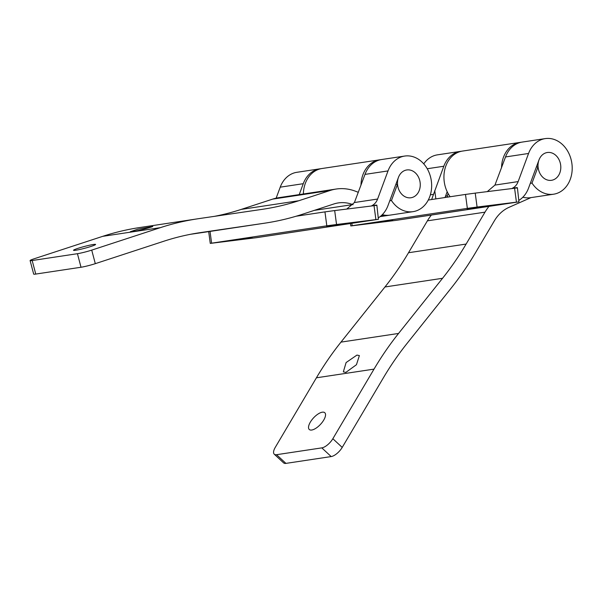 <?xml version="1.0" encoding="UTF-8"?>
<svg xmlns="http://www.w3.org/2000/svg" width="602" height="602" viewBox="0 0 602 602"><rect width="100%" height="100%" fill="white"/><g stroke="black" fill="none" stroke-linecap="round" stroke-linejoin="round"><path stroke-width="0.9" d="M485.212 206.268L467.205 208.789L485.212 206.268M392.639 220.212L374.632 222.732L392.639 220.212M448.084 197.057A28.113 22.658 -98.6 0 1 447.256 195.853L448.106 193.543M445.555 196.109L447.256 195.853M514.582 188.23L475.226 193.114L477.085 207.043L516.441 202.159L514.582 188.23L516.84 187.959C517.803 187.696 517.532 187.613 516.027 187.704L512.325 188.268A14.057 11.325 81.4 0 0 518.141 181.593L528.564 153.472A28.113 22.658 -98.6 0 1 545.224 138.61A28.113 22.658 -98.6 0 1 571.9 163.616A28.113 22.658 -98.6 0 1 553.599 194.205A28.113 22.658 -98.6 0 1 532.01 183.083L538.06 166.762A14.057 11.325 81.4 0 0 538.173 167.8A14.057 11.325 81.4 0 0 551.507 180.307A14.057 11.325 81.4 0 0 560.658 165.008A14.057 11.325 81.4 0 0 547.316 152.509A14.057 11.325 81.4 0 0 538.986 159.944L528.564 188.057A28.113 22.658 -98.6 0 1 519.074 200.24M522.845 197.208A28.113 22.658 81.4 0 0 530.558 197.674L553.599 194.205M530.309 183.339L532.01 183.083M351.831 223.319L352.147 225.72L350.8 225.953L396.372 220.324L516.441 202.159M516.84 187.959L517.411 187.756L518.947 201.866M431.634 199.533L443.809 166.242A28.113 22.658 -98.6 0 1 460.47 151.373A28.113 22.658 -98.6 0 1 461.501 151.252M545.224 138.61L522.182 142.08A28.113 22.658 81.4 0 0 505.522 156.949L494.949 185.085L487.274 191.617M536.367 167.017L538.06 166.762M460.47 151.373L437.428 154.849A28.113 22.658 81.4 0 0 423.763 163.872M447.181 191.729L445.036 197.516M477.085 207.043L467.348 208.367L465.489 194.431L475.226 193.114M352.147 225.72L467.348 208.367M428.278 200.037L465.489 194.431M345.841 372.405L343.343 371.863L346.105 362.554L356.941 355.09L359.379 355.579L356.452 364.714L345.841 372.405M311.761 430.024A11.423 4.756 132.9 0 1 309.262 429.482A11.423 4.756 132.9 0 1 311.798 419.963A11.423 4.756 132.9 0 1 322.303 412.189A11.423 4.756 132.9 0 1 324.802 412.739A11.423 4.756 132.9 0 1 322.266 422.258A11.423 4.756 132.9 0 1 311.761 430.024M431.371 215.057A56.227 45.316 81.4 0 0 427.382 220.844L408.517 252.735A337.353 271.886 -98.6 0 1 384.956 286.973L340.965 342.124A351.41 283.211 81.4 0 0 316.411 377.8L275.249 447.399A10.543 4.387 -47.1 0 0 274.249 454.194A10.543 4.387 -47.1 0 0 276.551 454.698L321.814 447.88A10.543 4.387 -47.1 0 0 332.853 438.723L342.214 447.414L383.376 377.815A337.353 271.886 -98.6 0 1 406.944 343.569L450.936 288.426A351.41 283.211 81.4 0 0 475.49 252.742L494.347 220.859A42.17 33.983 -98.6 0 1 509.066 207.314L530.949 197.622M488.974 206.381A56.227 45.316 81.4 0 0 484.986 212.16L466.121 244.058A337.353 271.886 -98.6 0 1 442.56 278.29L398.562 333.448A351.41 283.211 81.4 0 0 374.015 369.124L332.853 438.723M276.551 454.698L285.92 463.389L331.175 456.572L321.814 447.88M285.92 463.389A10.543 4.387 132.9 0 1 283.617 462.885L274.249 454.194M342.214 447.414A10.543 4.387 132.9 0 1 331.175 456.572M521.159 142.26A28.113 22.658 81.4 0 0 520.128 142.388A28.113 22.658 81.4 0 0 501.534 167.717M520.128 142.388L462.524 151.064A28.113 22.658 81.4 0 0 445.044 168.515A28.113 22.658 81.4 0 0 450.138 196.749M560.387 171.028A14.057 11.325 81.4 0 0 547.316 152.509A14.057 11.325 81.4 0 0 538.436 161.787A14.057 11.325 81.4 0 0 551.507 180.307A14.057 11.325 81.4 0 0 560.387 171.028M150.357 226.706C159.47 225.065 140.627 230.31 132.568 231.657L130.318 231.717L137.813 229.212L152.577 226.525M75.769 250.251A11.423 0.911 165.2 0 1 73.519 250.289A11.423 0.911 165.2 0 1 80.924 247.437A11.423 0.911 165.2 0 1 93.348 244.495A11.423 0.911 165.2 0 1 95.598 244.45A11.423 0.911 165.2 0 1 88.193 247.302A11.423 0.911 165.2 0 1 75.769 250.251M196.267 233.313L195.642 233.418M218.872 230.002L220.046 229.829L218.872 230.002M223.974 229.249L226.322 228.91L223.974 229.249M222.657 229.452L222.198 229.52M358.34 192.316L355.526 191.24A56.227 45.316 81.4 0 0 336.194 189.036A56.227 45.316 81.4 0 0 330.25 190.443L298.803 200.737A337.353 271.886 -98.6 0 1 263.127 209.203A337.353 271.886 -98.6 0 1 262.284 209.33L198.389 218.699A351.41 283.211 81.4 0 0 197.509 218.835L139.905 227.511A351.41 283.211 81.4 0 0 102.724 236.338L34.118 258.792A10.543 0.843 -14.8 0 0 30.1 260.561A10.543 0.843 -14.8 0 0 32.177 260.523L77.44 253.698A10.543 0.843 -14.8 0 0 91.722 250.116L95.304 263.661L163.91 241.206A337.353 271.886 -98.6 0 1 199.601 232.733A337.353 271.886 -98.6 0 1 200.443 232.605L264.331 223.237A351.41 283.211 81.4 0 0 265.211 223.101A351.41 283.211 81.4 0 0 302.392 214.274L333.824 203.988A42.17 33.983 -98.6 0 1 338.286 202.927A42.17 33.983 -98.6 0 1 352.787 204.582L353.118 204.71M190.616 234.276L206.734 231.913A351.41 283.211 81.4 0 0 207.607 231.785L265.211 223.101M231.477 228.158L234.622 227.691L231.522 228.158M230.212 228.346L225.788 228.993L230.212 228.346M227.782 228.7L227.353 228.768M210.286 231.258L211.46 231.085L210.286 231.258M207.57 231.665L205.177 232.018L207.57 231.665M203.167 232.304L206.509 231.815L203.167 232.304M239.619 226.962L240.206 226.871A351.41 283.211 81.4 0 0 240.785 226.781L240.198 226.871A351.41 283.211 -98.6 0 1 239.619 226.962M197.509 218.835A351.41 283.211 81.4 0 0 160.328 227.661L91.722 250.116M32.177 260.523L35.759 274.068L81.014 267.25L77.44 253.698M35.759 274.068A10.543 0.843 165.2 0 1 33.682 274.106L30.1 260.561M95.304 263.661A10.543 0.843 165.2 0 1 81.014 267.25M336.194 189.036L278.591 197.712A56.227 45.316 81.4 0 0 272.646 199.119L241.199 209.413A337.353 271.886 -98.6 0 1 214.508 216.336M381.653 215.298A28.113 22.658 81.4 0 0 387.959 215.441A28.113 22.658 81.4 0 0 388.982 215.253M380.614 159.711A28.113 22.658 81.4 0 0 379.584 159.839A28.113 22.658 81.4 0 0 360.989 185.168M379.584 159.839L321.98 168.515A28.113 22.658 81.4 0 0 303.385 193.979M299.916 215.072L301.015 215.486M223.387 229.347L225.712 229.001L223.387 229.339M193.626 233.719L193.242 233.764M419.85 188.479A14.057 11.325 81.4 0 0 406.779 169.96A14.057 11.325 81.4 0 0 397.892 179.238A14.057 11.325 81.4 0 0 410.963 197.757A14.057 11.325 81.4 0 0 419.85 188.479M344.668 223.718L326.66 226.239L344.668 223.718M252.095 237.67L234.088 240.183L252.095 237.67M374.038 205.681L334.682 210.565L336.541 224.501L375.896 219.61L374.038 205.681L376.295 205.41C377.258 205.147 376.987 205.064 375.482 205.162L371.78 205.718A14.057 11.325 81.4 0 0 377.597 199.044L388.019 170.923A28.113 22.658 -98.6 0 1 404.679 156.061A28.113 22.658 -98.6 0 1 431.356 181.067A28.113 22.658 -98.6 0 1 413.055 211.656A28.113 22.658 -98.6 0 1 391.466 200.534L397.516 184.212A14.057 11.325 81.4 0 0 397.629 185.25A14.057 11.325 81.4 0 0 410.963 197.757A14.057 11.325 81.4 0 0 420.113 182.459A14.057 11.325 81.4 0 0 406.779 169.96A14.057 11.325 81.4 0 0 398.449 177.394L388.019 205.508A28.113 22.658 -98.6 0 1 378.53 217.698M382.308 214.658A28.113 22.658 81.4 0 0 390.021 215.125L413.055 211.656M389.765 200.79L391.466 200.534M210.038 231.416L211.603 243.17L210.264 243.404L256.52 237.677L375.896 219.61M376.295 205.41L376.867 205.207L378.402 219.316M404.679 156.061L381.638 159.53A28.113 22.658 81.4 0 0 364.985 174.399L354.405 202.535L346.729 209.067M395.823 184.468L397.516 184.212M299.224 194.604L303.265 183.693A28.113 22.658 -98.6 0 1 319.925 168.823L296.884 172.3A28.113 22.658 81.4 0 0 280.223 187.169L276.145 198.163M319.925 168.823A28.113 22.658 -98.6 0 1 320.956 168.703M336.541 224.501L326.811 225.818L324.952 211.881L334.682 210.565M211.603 243.17L326.811 225.818M296.146 216.223L324.952 211.881M396.372 220.324L518.698 201.896M430.37 194.815L433.53 194.333M494.949 185.085L518.141 181.593M505.522 156.949L528.564 153.472M427.232 168.741L443.809 166.242M434.757 190.653L435.856 198.893M340.965 342.124L398.562 333.448M316.411 377.8L374.015 369.124M384.956 286.973L442.56 278.29M408.517 252.735L466.121 244.058M427.382 220.844L484.986 212.16M198.758 232.861L200.443 232.605M206.734 231.913L264.331 223.237M102.724 236.338L160.328 227.661M314.274 210.384L352.787 204.582M241.199 209.413L298.803 200.737M272.646 199.119L330.25 190.443M255.827 237.775L378.154 219.346M354.405 202.535L377.597 199.044M364.985 174.399L388.019 170.923M280.223 187.169L303.265 183.693M350.8 225.953L350.477 223.523M380.073 216.622L387.959 215.441M210.264 243.404L208.691 231.619"/></g></svg>
